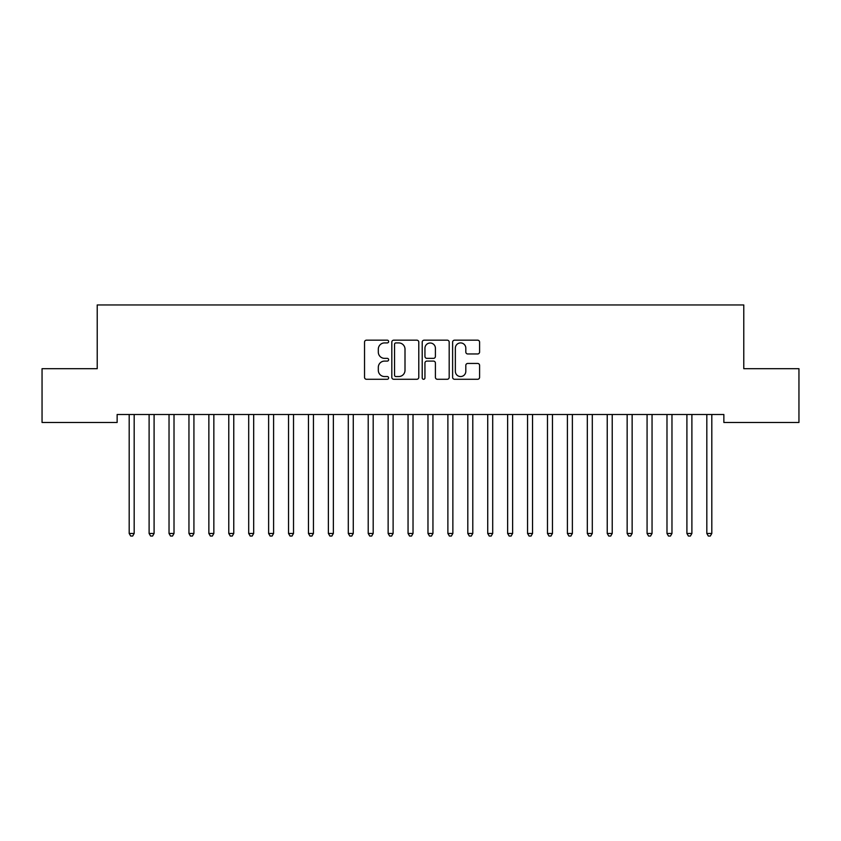 <?xml version="1.0" encoding="UTF-8"?>
<svg xmlns="http://www.w3.org/2000/svg" width="841" height="841" viewBox="0 0 841 841"><rect width="100%" height="100%" fill="white"/><g stroke="black" fill="none" stroke-linecap="round" stroke-linejoin="round"><path stroke-width="1.26" d="M388.637 341.551A1.367 1.367 0 0 0 387.259 340.174L366.487 340.174A1.955 1.955 0 0 0 364.531 342.129L364.531 377.325A1.955 1.955 0 0 0 366.487 379.28L387.259 379.28A1.367 1.367 0 0 0 388.637 377.914A1.367 1.367 0 0 0 387.259 376.547L384.579 376.547A6.255 6.255 0 0 1 378.313 370.282L378.313 367.349A6.255 6.255 0 0 1 384.579 361.094L387.259 361.094A1.367 1.367 0 0 0 388.637 359.727A1.367 1.367 0 0 0 387.259 358.361L384.579 358.361A6.255 6.255 0 0 1 378.313 352.106L378.313 349.173A6.255 6.255 0 0 1 384.579 342.918L387.259 342.918A1.367 1.367 0 0 0 388.637 341.551M477.635 353.966A1.955 1.955 0 0 0 479.591 352.011L479.591 342.129A1.955 1.955 0 0 0 477.635 340.174L454.571 340.174A1.955 1.955 0 0 0 452.616 342.129L452.616 377.325A1.955 1.955 0 0 0 454.571 379.28L477.635 379.28A1.955 1.955 0 0 0 479.591 377.325L479.591 365.404A1.955 1.955 0 0 0 477.635 363.449L467.764 363.449A1.955 1.955 0 0 0 465.809 365.404L465.809 371.312A5.225 5.225 0 0 1 460.584 376.547A5.225 5.225 0 0 1 455.349 371.312L455.349 348.142A5.225 5.225 0 0 1 460.584 342.918A5.225 5.225 0 0 1 465.809 348.142L465.809 352.011A1.955 1.955 0 0 0 467.764 353.966L477.635 353.966M723.859 414.508L117.141 414.508L117.141 422.476L42.05 422.476L42.05 368.694L97.22 368.694L97.22 304.957L743.78 304.957L743.78 368.694L798.95 368.694L798.95 422.476L723.859 422.476L723.859 414.508M418.786 342.129A1.955 1.955 0 0 0 416.831 340.174L393.767 340.174A1.955 1.955 0 0 0 391.811 342.129L391.811 377.325A1.955 1.955 0 0 0 393.767 379.28L416.831 379.28A1.955 1.955 0 0 0 418.786 377.325L418.786 342.129M424.169 340.174L447.233 340.174A1.955 1.955 0 0 1 449.189 342.129L449.189 377.325A1.955 1.955 0 0 1 447.233 379.28L437.362 379.28A1.955 1.955 0 0 1 435.407 377.325L435.407 363.049A1.955 1.955 0 0 0 433.451 361.094L426.902 361.094A1.955 1.955 0 0 0 424.947 363.049L424.947 377.914A1.367 1.367 0 0 1 423.58 379.28A1.367 1.367 0 0 1 422.214 377.914L422.214 342.129A1.955 1.955 0 0 1 424.169 340.174M395.911 342.918A1.367 1.367 0 0 0 394.545 344.284L394.545 375.17A1.367 1.367 0 0 0 395.911 376.547L398.75 376.547A6.255 6.255 0 0 0 405.005 370.282L405.005 349.173A6.255 6.255 0 0 0 398.75 342.918L395.911 342.918M435.407 348.248A5.225 5.225 0 0 0 430.182 343.012A5.225 5.225 0 0 0 424.947 348.248L424.947 356.405A1.955 1.955 0 0 0 426.902 358.361L433.451 358.361A1.955 1.955 0 0 0 435.407 356.405L435.407 348.248M129.051 414.792A1.987 1.987 -179.4 0 1 129.188 415.538A1.987 1.987 179.4 0 0 129.051 414.792L128.936 414.508M134.434 414.508L134.318 414.792A1.987 1.987 179.4 0 0 134.171 415.538L134.171 533.457L129.188 533.457L129.188 415.538M134.171 533.457L132.678 536.043L130.691 536.043L129.188 533.457M148.973 414.792A1.987 1.987 -179.4 0 1 149.109 415.538A1.987 1.987 179.4 0 0 148.973 414.792L148.846 414.508M168.883 414.792A1.987 1.987 -179.4 0 1 169.03 415.538A1.987 1.987 179.4 0 0 168.883 414.792L168.768 414.508M154.355 414.508L154.239 414.792A1.987 1.987 179.4 0 0 154.092 415.538L154.092 533.457L149.109 533.457L149.109 415.538M154.092 533.457L152.599 536.043L150.602 536.043L149.109 533.457M174.276 414.508L174.15 414.792A1.987 1.987 179.4 0 0 174.013 415.538L174.013 533.457L169.03 533.457L169.03 415.538M174.013 533.457L172.521 536.043L170.523 536.043L169.03 533.457M188.804 414.792A1.987 1.987 -179.4 0 1 188.952 415.538A1.987 1.987 179.4 0 0 188.804 414.792L188.689 414.508M208.726 414.792A1.987 1.987 -179.4 0 1 208.862 415.538A1.987 1.987 179.4 0 0 208.726 414.792L208.61 414.508M194.187 414.508L194.071 414.792A1.987 1.987 179.4 0 0 193.924 415.538L193.924 533.457L188.952 533.457L188.952 415.538M193.924 533.457L192.431 536.043L190.444 536.043L188.952 533.457M214.108 414.508L213.992 414.792A1.987 1.987 179.4 0 0 213.845 415.538L213.845 533.457L208.862 533.457L208.862 415.538M213.845 533.457L212.352 536.043L210.366 536.043L208.862 533.457M228.636 414.792A1.987 1.987 -179.4 0 1 228.784 415.538A1.987 1.987 179.4 0 0 228.636 414.792L228.521 414.508M234.029 414.508L233.914 414.792A1.987 1.987 179.4 0 0 233.766 415.538L233.766 533.457L228.784 533.457L228.784 415.538M233.766 533.457L232.274 536.043L230.276 536.043L228.784 533.457M248.558 414.792A1.987 1.987 -179.4 0 1 248.705 415.538A1.987 1.987 179.4 0 0 248.558 414.792L248.442 414.508M253.94 414.508L253.824 414.792A1.987 1.987 179.4 0 0 253.688 415.538L253.688 533.457L248.705 533.457L248.705 415.538M253.688 533.457L252.184 536.043L250.197 536.043L248.705 533.457M268.479 414.792A1.987 1.987 -179.4 0 1 268.626 415.538A1.987 1.987 179.4 0 0 268.479 414.792L268.363 414.508M273.861 414.508L273.745 414.792A1.987 1.987 179.4 0 0 273.598 415.538L273.598 533.457L268.626 533.457L268.626 415.538M273.598 533.457L272.106 536.043L270.119 536.043L268.626 533.457M288.4 414.792A1.987 1.987 -179.4 0 1 288.537 415.538A1.987 1.987 179.4 0 0 288.4 414.792L288.274 414.508M293.782 414.508L293.667 414.792A1.987 1.987 179.4 0 0 293.52 415.538L293.52 533.457L288.537 533.457L288.537 415.538M293.52 533.457L292.027 536.043L290.029 536.043L288.537 533.457M308.311 414.792A1.987 1.987 -179.4 0 1 308.458 415.538A1.987 1.987 179.4 0 0 308.311 414.792L308.195 414.508M313.704 414.508L313.577 414.792A1.987 1.987 179.4 0 0 313.441 415.538L313.441 533.457L308.458 533.457L308.458 415.538M313.441 533.457L311.948 536.043L309.951 536.043L308.458 533.457M328.232 414.792A1.987 1.987 -179.4 0 1 328.379 415.538A1.987 1.987 179.4 0 0 328.232 414.792L328.116 414.508M333.614 414.508L333.499 414.792A1.987 1.987 179.4 0 0 333.362 415.538L333.362 533.457L328.379 533.457L328.379 415.538M333.362 533.457L331.859 536.043L329.872 536.043L328.379 533.457M348.153 414.792A1.987 1.987 -179.4 0 1 348.3 415.538A1.987 1.987 179.4 0 0 348.153 414.792L348.037 414.508M353.535 414.508L353.42 414.792A1.987 1.987 179.4 0 0 353.273 415.538L353.273 533.457L348.3 533.457L348.3 415.538M353.273 533.457L351.78 536.043L349.793 536.043L348.3 533.457M368.074 414.792A1.987 1.987 -179.4 0 1 368.211 415.538A1.987 1.987 179.4 0 0 368.074 414.792L367.948 414.508M373.457 414.508L373.341 414.792A1.987 1.987 179.4 0 0 373.194 415.538L373.194 533.457L368.211 533.457L368.211 415.538M373.194 533.457L371.701 536.043L369.704 536.043L368.211 533.457M387.985 414.792A1.987 1.987 -179.4 0 1 388.132 415.538A1.987 1.987 179.4 0 0 387.985 414.792L387.869 414.508M393.378 414.508L393.252 414.792A1.987 1.987 179.4 0 0 393.115 415.538L393.115 533.457L388.132 533.457L388.132 415.538M393.115 533.457L391.622 536.043L389.625 536.043L388.132 533.457M407.906 414.792A1.987 1.987 -179.4 0 1 408.053 415.538A1.987 1.987 179.4 0 0 407.906 414.792L407.79 414.508M413.288 414.508L413.173 414.792A1.987 1.987 179.4 0 0 413.026 415.538L413.026 533.457L408.053 533.457L408.053 415.538M413.026 533.457L411.533 536.043L409.546 536.043L408.053 533.457M427.827 414.792A1.987 1.987 -179.4 0 1 427.974 415.538A1.987 1.987 179.4 0 0 427.827 414.792L427.712 414.508M433.21 414.508L433.094 414.792A1.987 1.987 179.4 0 0 432.947 415.538L432.947 533.457L427.974 533.457L427.974 415.538M432.947 533.457L431.454 536.043L429.467 536.043L427.974 533.457M447.748 414.792A1.987 1.987 -179.4 0 1 447.885 415.538A1.987 1.987 179.4 0 0 447.748 414.792L447.622 414.508M453.131 414.508L453.015 414.792A1.987 1.987 179.4 0 0 452.868 415.538L452.868 533.457L447.885 533.457L447.885 415.538M452.868 533.457L451.375 536.043L449.378 536.043L447.885 533.457M467.659 414.792A1.987 1.987 -179.4 0 1 467.806 415.538A1.987 1.987 179.4 0 0 467.659 414.792L467.543 414.508M473.052 414.508L472.926 414.792A1.987 1.987 179.4 0 0 472.789 415.538L472.789 533.457L467.806 533.457L467.806 415.538M472.789 533.457L471.296 536.043L469.299 536.043L467.806 533.457M487.58 414.792A1.987 1.987 -179.4 0 1 487.727 415.538A1.987 1.987 179.4 0 0 487.58 414.792L487.465 414.508M492.963 414.508L492.847 414.792A1.987 1.987 179.4 0 0 492.7 415.538L492.7 533.457L487.727 533.457L487.727 415.538M492.7 533.457L491.207 536.043L489.22 536.043L487.727 533.457M507.501 414.792A1.987 1.987 -179.4 0 1 507.638 415.538A1.987 1.987 179.4 0 0 507.501 414.792L507.386 414.508M512.884 414.508L512.768 414.792A1.987 1.987 179.4 0 0 512.621 415.538L512.621 533.457L507.638 533.457L507.638 415.538M512.621 533.457L511.128 536.043L509.141 536.043L507.638 533.457M527.423 414.792A1.987 1.987 -179.4 0 1 527.559 415.538A1.987 1.987 179.4 0 0 527.423 414.792L527.296 414.508M532.805 414.508L532.689 414.792A1.987 1.987 179.4 0 0 532.542 415.538L532.542 533.457L527.559 533.457L527.559 415.538M532.542 533.457L531.049 536.043L529.052 536.043L527.559 533.457M547.333 414.792A1.987 1.987 -179.4 0 1 547.48 415.538A1.987 1.987 179.4 0 0 547.333 414.792L547.218 414.508M552.726 414.508L552.6 414.792A1.987 1.987 179.4 0 0 552.463 415.538L552.463 533.457L547.48 533.457L547.48 415.538M552.463 533.457L550.971 536.043L548.973 536.043L547.48 533.457M567.255 414.792A1.987 1.987 -179.4 0 1 567.402 415.538A1.987 1.987 179.4 0 0 567.255 414.792L567.139 414.508M572.637 414.508L572.521 414.792A1.987 1.987 179.4 0 0 572.374 415.538L572.374 533.457L567.402 533.457L567.402 415.538M572.374 533.457L570.881 536.043L568.894 536.043L567.402 533.457M587.176 414.792A1.987 1.987 -179.4 0 1 587.312 415.538A1.987 1.987 179.4 0 0 587.176 414.792L587.06 414.508M592.558 414.508L592.442 414.792A1.987 1.987 179.4 0 0 592.295 415.538L592.295 533.457L587.312 533.457L587.312 415.538M592.295 533.457L590.803 536.043L588.816 536.043L587.312 533.457M607.086 414.792A1.987 1.987 -179.4 0 1 607.234 415.538A1.987 1.987 179.4 0 0 607.086 414.792L606.971 414.508M612.479 414.508L612.364 414.792A1.987 1.987 179.4 0 0 612.216 415.538L612.216 533.457L607.234 533.457L607.234 415.538M612.216 533.457L610.724 536.043L608.726 536.043L607.234 533.457M627.008 414.792A1.987 1.987 -179.4 0 1 627.155 415.538A1.987 1.987 179.4 0 0 627.008 414.792L626.892 414.508M632.39 414.508L632.274 414.792A1.987 1.987 179.4 0 0 632.138 415.538L632.138 533.457L627.155 533.457L627.155 415.538M632.138 533.457L630.634 536.043L628.648 536.043L627.155 533.457M646.929 414.792A1.987 1.987 -179.4 0 1 647.076 415.538A1.987 1.987 179.4 0 0 646.929 414.792L646.813 414.508M652.311 414.508L652.196 414.792A1.987 1.987 179.4 0 0 652.048 415.538L652.048 533.457L647.076 533.457L647.076 415.538M652.048 533.457L650.556 536.043L648.569 536.043L647.076 533.457M666.85 414.792A1.987 1.987 -179.4 0 1 666.987 415.538A1.987 1.987 179.4 0 0 666.85 414.792L666.724 414.508M672.232 414.508L672.117 414.792A1.987 1.987 179.4 0 0 671.97 415.538L671.97 533.457L666.987 533.457L666.987 415.538M671.97 533.457L670.477 536.043L668.479 536.043L666.987 533.457M686.761 414.792A1.987 1.987 -179.4 0 1 686.908 415.538A1.987 1.987 179.4 0 0 686.761 414.792L686.645 414.508M692.154 414.508L692.027 414.792A1.987 1.987 179.4 0 0 691.891 415.538L691.891 533.457L686.908 533.457L686.908 415.538M691.891 533.457L690.398 536.043L688.401 536.043L686.908 533.457M706.682 414.792A1.987 1.987 -179.4 0 1 706.829 415.538A1.987 1.987 179.4 0 0 706.682 414.792L706.566 414.508M712.064 414.508L711.949 414.792A1.987 1.987 179.4 0 0 711.812 415.538L711.812 533.457L706.829 533.457L706.829 415.538M711.812 533.457L710.309 536.043L708.322 536.043L706.829 533.457"/></g></svg>
